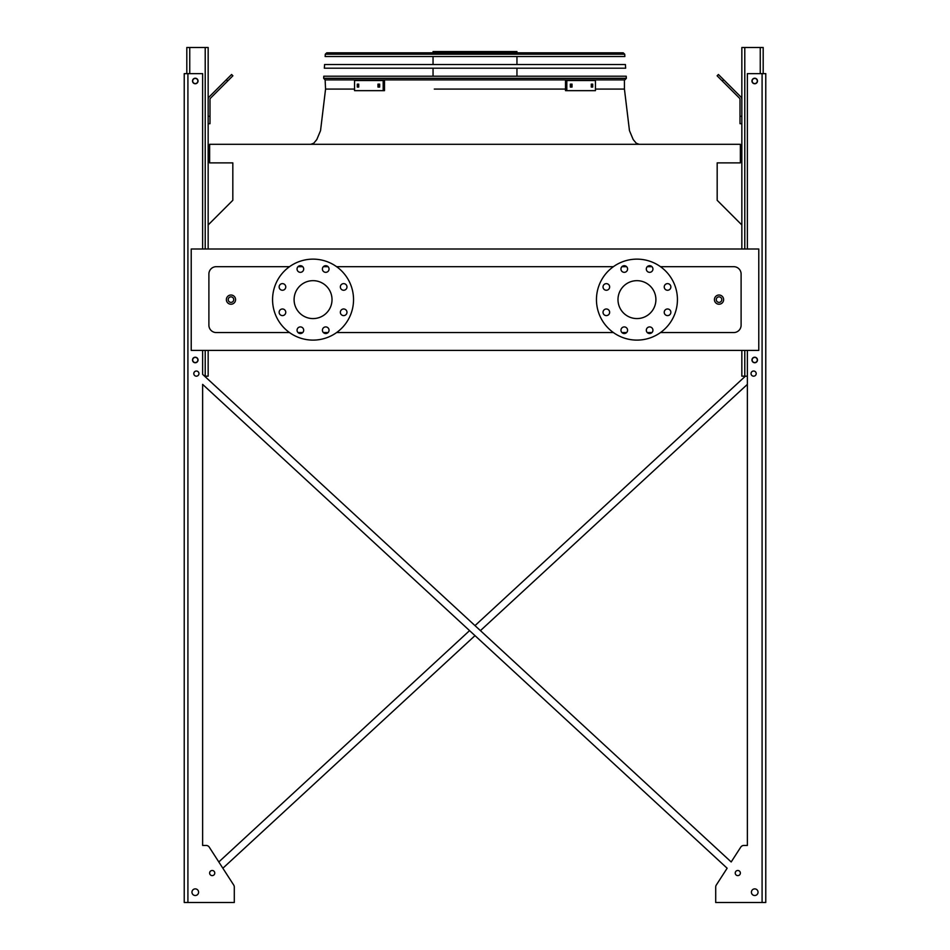 <?xml version="1.0" encoding="UTF-8"?>
<svg xmlns="http://www.w3.org/2000/svg" width="950" height="950" viewBox="0 0 950 950"><rect width="100%" height="100%" fill="white"/><g stroke="black" fill="none" stroke-linecap="round" stroke-linejoin="round"><path stroke-width="1.43" d="M660.488 332.559L733.744 332.559A7.362 7.362 0 0 0 741.107 325.197L741.107 274.039A7.362 7.362 0 0 0 733.744 266.677L660.488 266.677M651.973 266.677L647.271 266.677M626.62 266.677L621.918 266.677M613.403 266.677L336.597 266.677M328.082 266.677L323.38 266.677M302.729 266.677L298.027 266.677M289.512 266.677L216.256 266.677A7.362 7.362 0 0 0 208.893 274.039L208.893 325.197A7.362 7.362 0 0 0 216.256 332.559L289.512 332.559M298.027 332.559L302.729 332.559M323.38 332.559L328.082 332.559M336.597 332.559L613.403 332.559M621.918 332.559L626.62 332.559M647.271 332.559L651.973 332.559M191.223 350.407L758.777 350.407L758.777 249.007L191.223 249.007L191.223 350.407M741.843 224.96L717.179 200.296L717.179 162.877L740.371 162.877L740.371 144.305L209.629 144.305L209.629 162.877L232.821 162.877L232.821 200.296L208.157 224.96M636.951 280.666A18.953 18.953 0 0 1 653.363 309.094A18.953 18.953 0 0 1 620.528 309.094A18.953 18.953 0 0 1 636.951 280.666M609.651 286.947A3.313 3.313 0 0 0 604.687 284.074A3.313 3.313 0 0 0 604.687 289.809A3.313 3.313 0 0 0 609.651 286.947M609.651 312.301A3.313 3.313 0 0 0 604.687 309.427A3.313 3.313 0 0 0 604.687 315.162A3.313 3.313 0 0 0 609.651 312.301M627.582 330.22A3.313 3.313 0 0 0 622.618 327.358A3.313 3.313 0 0 0 622.618 333.094A3.313 3.313 0 0 0 627.582 330.22M652.935 330.22A3.313 3.313 0 0 0 647.971 327.358A3.313 3.313 0 0 0 647.971 333.094A3.313 3.313 0 0 0 652.935 330.22M670.866 312.301A3.313 3.313 0 0 0 665.891 309.427A3.313 3.313 0 0 0 665.891 315.162A3.313 3.313 0 0 0 670.866 312.301M670.866 286.947A3.313 3.313 0 0 0 665.891 284.074A3.313 3.313 0 0 0 665.891 289.809A3.313 3.313 0 0 0 670.866 286.947M652.935 269.016A3.313 3.313 0 0 0 647.971 266.142A3.313 3.313 0 0 0 647.971 271.89A3.313 3.313 0 0 0 652.935 269.016M627.582 269.016A3.313 3.313 0 0 0 622.618 266.142A3.313 3.313 0 0 0 622.618 271.89A3.313 3.313 0 0 0 627.582 269.016M636.951 259.136A40.482 40.482 0 0 1 672.006 319.865A40.482 40.482 0 0 1 601.884 319.865A40.482 40.482 0 0 1 636.951 259.136M294.096 299.618A18.953 18.953 0 0 1 322.537 283.207A18.953 18.953 0 0 1 322.537 316.041A18.953 18.953 0 0 1 294.096 299.618M285.76 286.947A3.313 3.313 0 0 0 280.796 284.074A3.313 3.313 0 0 0 280.796 289.809A3.313 3.313 0 0 0 285.76 286.947M285.76 312.301A3.313 3.313 0 0 0 280.796 309.427A3.313 3.313 0 0 0 280.796 315.162A3.313 3.313 0 0 0 285.76 312.301M303.691 330.22A3.313 3.313 0 0 0 298.716 327.358A3.313 3.313 0 0 0 298.716 333.094A3.313 3.313 0 0 0 303.691 330.22M329.044 330.22A3.313 3.313 0 0 0 324.069 327.358A3.313 3.313 0 0 0 324.069 333.094A3.313 3.313 0 0 0 329.044 330.22M346.976 312.301A3.313 3.313 0 0 0 342 309.427A3.313 3.313 0 0 0 342 315.162A3.313 3.313 0 0 0 346.976 312.301M346.976 286.947A3.313 3.313 0 0 0 342 284.074A3.313 3.313 0 0 0 342 289.809A3.313 3.313 0 0 0 346.976 286.947M329.044 269.016A3.313 3.313 0 0 0 324.069 266.142A3.313 3.313 0 0 0 324.069 271.89A3.313 3.313 0 0 0 329.044 269.016M303.691 269.016A3.313 3.313 0 0 0 298.716 266.142A3.313 3.313 0 0 0 298.716 271.89A3.313 3.313 0 0 0 303.691 269.016M272.567 299.618A40.482 40.482 0 0 1 333.296 264.563A40.482 40.482 0 0 1 333.296 334.685A40.482 40.482 0 0 1 272.567 299.618M235.576 299.618A4.596 4.596 0 0 1 228.677 303.608A4.596 4.596 0 0 1 228.677 295.64A4.596 4.596 0 0 1 235.576 299.618A4.596 4.596 0 0 1 228.677 303.608A4.596 4.596 0 0 1 228.677 295.64A4.596 4.596 0 0 1 235.576 299.618M723.627 299.618A4.596 4.596 0 0 1 716.727 303.608A4.596 4.596 0 0 1 716.727 295.64A4.596 4.596 0 0 1 723.627 299.618A4.596 4.596 0 0 1 716.727 303.608A4.596 4.596 0 0 1 716.727 295.64A4.596 4.596 0 0 1 723.627 299.618M745.394 376.176L475 625.623L745.394 376.176L475 625.623L204.606 376.176L208.157 376.176L208.157 350.407M208.157 249.007L208.157 47.5L186.806 47.5L186.806 73.637M192.696 80.987A2.577 2.577 0 0 0 196.567 83.22A2.577 2.577 0 0 0 196.567 78.767A2.577 2.577 0 0 0 192.696 80.987M192.696 359.979A2.577 2.577 0 0 0 196.567 362.211A2.577 2.577 0 0 0 196.567 357.746A2.577 2.577 0 0 0 192.696 359.979M208.157 116.327L209.998 116.327L209.998 123.69L208.157 123.69M209.998 116.327L209.998 99.453A1.841 1.841 0 0 1 210.532 98.147L227.679 81.011L226.373 79.705L209.237 96.841A3.681 3.681 0 0 0 208.157 99.453M226.373 79.705L231.586 74.504L232.881 75.798L227.679 81.011M747.365 376.176L741.843 376.176L741.843 350.407M741.843 249.007L741.843 47.5L763.194 47.5L763.194 73.637M757.304 359.979A2.577 2.577 0 0 0 753.433 357.746A2.577 2.577 0 0 0 753.433 362.211A2.577 2.577 0 0 0 757.304 359.979M757.304 80.987A2.577 2.577 0 0 0 753.433 78.767A2.577 2.577 0 0 0 753.433 83.22A2.577 2.577 0 0 0 757.304 80.987M741.843 123.69L740.002 123.69L740.002 116.327L741.843 116.327M741.843 99.453A3.681 3.681 0 0 0 740.762 96.841L723.627 79.705L722.321 81.011L739.468 98.147A1.841 1.841 0 0 1 740.002 99.453L740.002 116.327M722.321 81.011L717.119 75.798L718.414 74.504L723.627 79.705M739.468 98.147A1.841 1.841 0 0 1 740.002 99.453A1.841 1.841 0 0 0 739.468 98.147M209.998 99.453A1.841 1.841 0 0 1 210.532 98.147A1.841 1.841 0 0 0 209.998 99.453M218.833 87.258L209.237 96.841L218.833 87.258M747.365 350.407L747.365 845.453L743.85 845.453L747.365 845.453L743.85 845.453L747.365 845.453L743.85 845.453L747.365 845.453L747.365 384.382L480.427 630.622L747.365 384.382L480.427 630.622L731.191 861.959L740.751 847.139L731.191 861.959L202.635 374.359L202.635 350.407M234.294 900.659L234.294 887.027A3.681 3.681 0 0 0 233.7 885.032L222.858 868.229L475 635.633L222.858 868.229L233.7 885.032L209.249 847.139L218.809 861.959L469.573 630.622L218.809 861.959L209.249 847.139A3.681 3.681 0 0 0 206.15 845.453L202.635 845.453L206.15 845.453L202.635 845.453L202.635 384.382L727.142 868.229L716.3 885.032A3.681 3.681 0 0 0 715.706 887.027L715.706 902.5L765.771 902.5L765.771 73.637L747.365 73.637L747.365 249.007M715.706 900.659L715.706 887.027M202.635 249.007L202.635 73.637L184.229 73.637L184.229 902.5L234.294 902.5L234.294 887.027M206.15 845.453L202.635 845.453L202.635 384.382L202.635 845.453L206.15 845.453L202.635 845.453L202.635 384.382L469.573 630.622L218.809 861.959L209.249 847.139M743.85 845.453A3.681 3.681 0 0 0 740.751 847.139L731.191 861.959L740.751 847.139M756.2 373.599A2.577 2.577 0 0 0 752.329 371.367A2.577 2.577 0 0 0 752.329 375.832A2.577 2.577 0 0 0 756.2 373.599M758.041 892.193A3.313 3.313 0 0 0 753.065 889.331A3.313 3.313 0 0 0 753.065 895.066A3.313 3.313 0 0 0 758.041 892.193M757.482 80.987A2.755 2.755 0 0 0 753.35 78.601A2.755 2.755 0 0 0 753.35 83.386A2.755 2.755 0 0 0 757.482 80.987M757.482 359.979A2.755 2.755 0 0 0 753.35 357.592A2.755 2.755 0 0 0 753.35 362.378A2.755 2.755 0 0 0 757.482 359.979M740.371 873.05A2.577 2.577 0 0 0 736.511 870.829A2.577 2.577 0 0 0 736.511 875.283A2.577 2.577 0 0 0 740.371 873.05M198.954 373.599A2.577 2.577 0 0 0 195.094 371.367A2.577 2.577 0 0 0 195.094 375.832A2.577 2.577 0 0 0 198.954 373.599M191.959 892.193A3.313 3.313 0 0 0 196.935 895.066A3.313 3.313 0 0 0 196.935 889.331A3.313 3.313 0 0 0 191.959 892.193M209.629 873.05A2.577 2.577 0 0 0 213.489 875.283A2.577 2.577 0 0 0 213.489 870.829A2.577 2.577 0 0 0 209.629 873.05M192.518 80.987A2.755 2.755 0 0 0 196.65 83.386A2.755 2.755 0 0 0 196.65 78.601A2.755 2.755 0 0 0 192.518 80.987M192.518 359.979A2.755 2.755 0 0 0 196.65 362.378A2.755 2.755 0 0 0 196.65 357.592A2.755 2.755 0 0 0 192.518 359.979M184.229 902.5L184.229 73.637L184.229 902.5M747.365 845.453L747.365 384.382L747.365 845.453M716.3 885.032L727.142 868.229L716.3 885.032L727.142 868.229L475 635.633L222.858 868.229L233.7 885.032M731.191 861.959L480.427 630.622M475 625.623L204.606 376.176M202.635 384.382L469.573 630.622M475 635.633L727.142 868.229M624.874 79.895L626.347 78.316L624.874 79.895L626.347 78.316L323.653 78.316L323.796 76.214L626.204 76.214L626.347 78.316L624.874 79.895L325.126 79.895L325.565 89.086L354.552 89.086L325.565 89.086L320.542 130.625L316.801 139.567L313.749 143.224L310.84 144.305M433.046 52.832L433.046 51.549L516.954 51.549L516.954 52.832M469.977 51.549L469.977 52.832M440.159 51.549L440.159 52.832M377.969 84.123L379.679 84.123L379.679 87.067L377.969 87.067L377.969 84.123M357.295 84.123L358.708 84.123L358.708 87.067L357.295 87.067L357.295 84.123M383.183 80.536L354.552 80.536L354.552 90.654L384.489 90.654L384.489 80.536L383.183 80.536L383.183 90.654M379.276 84.123L379.276 87.067M358.613 84.123L358.613 87.067M591.292 84.123L592.705 84.123L592.705 87.067L591.292 87.067L591.292 84.123M570.321 84.123L572.031 84.123L572.031 87.067L570.321 87.067L570.321 84.123M566.817 90.654L595.448 90.654L595.448 80.536L566.817 80.536L566.817 90.654L565.511 90.654L565.511 80.536L566.817 80.536M591.387 87.067L591.387 84.123M570.724 87.067L570.724 84.123M625.658 68.198L324.342 68.198L324.591 64.517L625.409 64.517L625.658 68.198M623.236 52.832L624.708 54.209L623.236 52.832L624.708 54.209L624.863 56.513L325.137 56.513L325.292 54.209L326.764 52.832L623.236 52.832L624.708 54.209L325.292 54.209L326.764 52.832M327.596 52.832L343.235 52.832M475 89.086L565.511 89.086L475 89.086M624.435 79.895L624.435 89.086L595.448 89.086L624.435 89.086L595.448 89.086L624.435 89.086L629.458 130.625L633.199 139.567L636.251 143.224L639.16 144.305M515.696 89.086L434.304 89.086M721.786 299.618A2.755 2.755 0 0 0 717.642 297.231A2.755 2.755 0 0 0 717.642 302.005A2.755 2.755 0 0 0 721.786 299.618M233.736 299.618A2.755 2.755 0 0 0 229.591 297.231A2.755 2.755 0 0 0 229.591 302.005A2.755 2.755 0 0 0 233.736 299.618M205.212 376.176L205.212 350.407M205.212 249.007L205.212 47.5M189.751 73.637L189.751 47.5M760.249 73.637L760.249 47.5M744.788 376.176L744.788 350.407M744.788 249.007L744.788 47.5M762.09 902.5L762.09 73.637M187.91 902.5L187.91 73.637M323.653 78.316L325.126 79.895L323.653 78.316M516.954 76.214L516.954 68.198M516.954 64.517L516.954 56.513M433.046 76.214L433.046 68.198M433.046 64.517L433.046 56.513"/></g></svg>
